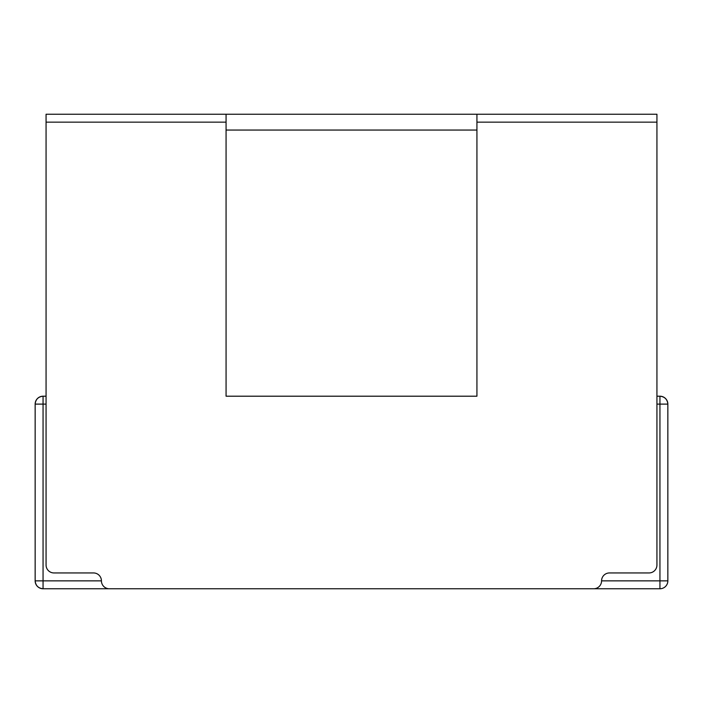<?xml version="1.0" encoding="UTF-8"?>
<svg xmlns="http://www.w3.org/2000/svg" width="703" height="703" viewBox="0 0 703 703"><rect width="100%" height="100%" fill="white"/><g stroke="black" fill="none" stroke-linecap="round" stroke-linejoin="round"><path stroke-width="1.05" d="M46.064 404.111L43.059 404.111L43.059 580.854L101.425 580.854A7.909 7.909 0 0 0 93.517 572.945L53.973 572.945A7.909 7.909 0 0 1 46.064 565.036L46.064 114.237L656.936 114.237L656.936 565.036A7.909 7.909 0 0 1 649.027 572.945L609.483 572.945A7.909 7.909 0 0 0 601.575 580.854L659.941 580.854L659.941 404.111L656.936 404.111M476.933 114.237L476.933 396.202L226.067 396.202L226.067 114.237M101.425 580.854A7.909 7.909 0 0 0 109.334 588.763L593.666 588.763A7.909 7.909 0 0 0 601.575 580.854M226.067 130.055L476.933 130.055M656.936 396.202L659.941 396.202A7.909 7.909 0 0 1 667.85 404.111L667.85 580.854A7.909 7.909 0 0 1 659.941 588.763L43.059 588.763L43.059 580.854L35.15 580.854L35.15 404.111A7.909 7.909 0 0 1 43.059 396.202L46.064 396.202M226.067 137.964L226.067 396.202L476.933 396.202L476.933 137.964M35.15 580.854C35.651 585.625 38.287 588.262 43.059 588.763A7.909 7.909 0 0 1 35.15 580.854A7.909 7.909 0 0 0 43.059 588.763M659.941 396.202C664.713 396.712 667.349 399.348 667.85 404.111L659.941 404.111L659.941 396.202M43.059 396.202C38.287 396.712 35.651 399.348 35.15 404.111L43.059 404.111L43.059 396.202M656.936 122.146L476.933 122.146M226.067 122.146L46.064 122.146M659.941 588.763A7.909 7.909 0 0 0 667.85 580.854L659.941 580.854L659.941 588.763"/></g></svg>
